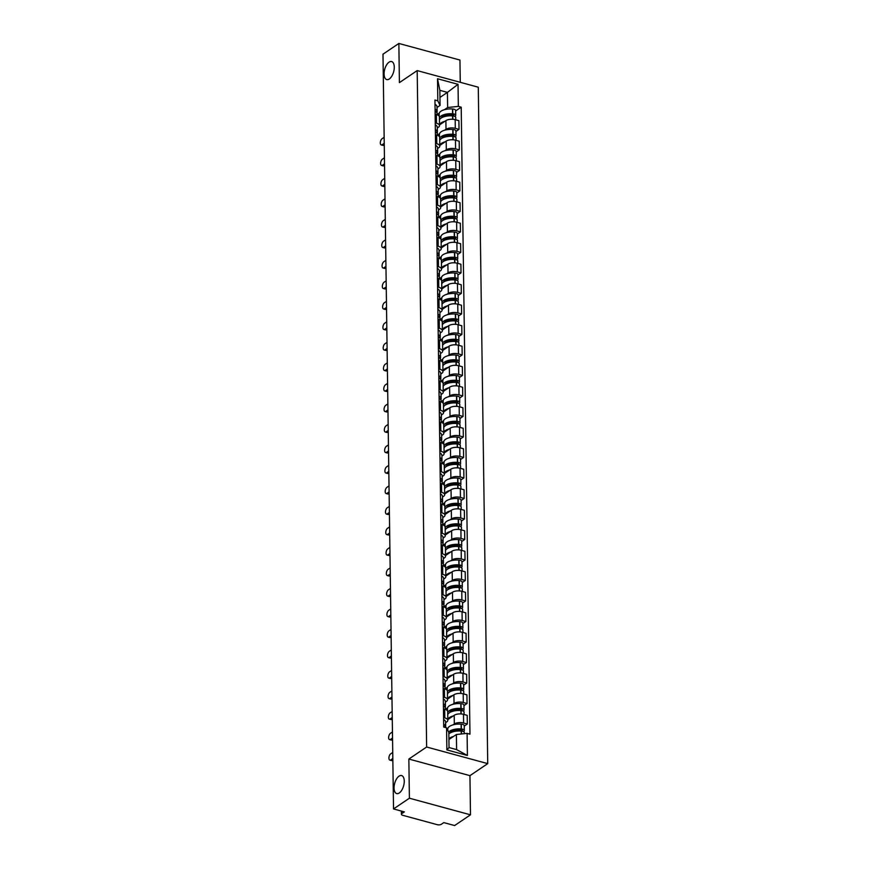 <?xml version="1.0" encoding="UTF-8"?>
<svg xmlns="http://www.w3.org/2000/svg" width="869" height="869" viewBox="0 0 869 869"><rect width="100%" height="100%" fill="white"/><g stroke="black" fill="none" stroke-linecap="round" stroke-linejoin="round"><path stroke-width="1.3" d="M389.29 78.981A9.342 4.638 105.2 0 1 386.727 79.579A9.342 4.638 105.2 0 1 384.217 71.725A9.342 4.638 105.2 0 1 389.062 62.155A9.342 4.638 105.2 0 1 391.626 61.558A9.342 4.638 105.2 0 1 394.135 69.411A9.342 4.638 105.2 0 1 389.29 78.981M399.262 792.984A9.342 4.638 105.2 0 1 396.698 793.593A9.342 4.638 105.2 0 1 394.189 785.728A9.342 4.638 105.2 0 1 399.023 776.169A9.342 4.638 105.2 0 1 401.597 775.561A9.342 4.638 105.2 0 1 404.107 783.425A9.342 4.638 105.2 0 1 399.262 792.984M460.255 82.305L459.951 60.059L398.86 43.45L382.99 54.182L393.527 808.941L409.397 798.209L470.487 814.818L469.944 775.648L487.726 763.623L478.276 87.204L417.185 70.595L426.636 747.014L408.854 759.039L409.397 798.209M470.487 814.818L454.617 825.55L443.809 822.606L441.333 824.279A2.922 1.271 179.2 0 1 437.292 824.692L402.716 815.296A2.922 1.271 179.2 0 1 401.391 814.253L401.348 811.07M398.86 43.45L399.403 82.62L417.185 70.595M401.836 811.201L401.869 813.558L404.346 811.885L393.527 808.941M401.869 813.558A2.922 1.271 179.2 0 0 401.391 814.253M452.945 724.887L454.313 723.964A6.713 2.911 -0.8 0 1 463.601 723.008L467.326 724.018L467.207 715.339L463.481 714.329A6.713 2.911 179.2 0 0 454.194 715.285L447.817 719.597M447.079 728.852L447.893 728.309M447.828 720.282L447.709 711.602A6.713 2.911 179.2 0 0 444.667 709.213L444.787 717.892A6.713 2.911 -0.8 0 1 447.828 720.282A6.713 2.911 -0.8 0 1 446.742 721.9L445.634 722.639M444.787 717.892L443.57 717.555M464.242 726.104L467.326 724.018M444.667 709.213L443.44 708.887M452.662 704.379L454.031 703.456A6.713 2.911 -0.8 0 1 463.318 702.5L467.044 703.51L466.925 694.842L463.199 693.82A6.713 2.911 179.2 0 0 453.911 694.776L447.535 699.089M445.449 709.256L447.6 707.8M443.277 697.057L444.504 697.383A6.713 2.911 -0.8 0 1 447.546 699.773A6.713 2.911 -0.8 0 1 446.449 701.392L445.352 702.141M463.959 705.595L467.044 703.51M447.546 699.773L447.426 691.094A6.713 2.911 179.2 0 0 444.374 688.715L443.157 688.378M452.369 683.87L453.737 682.947A6.713 2.911 -0.8 0 1 463.025 681.991L466.751 683.012L466.631 674.333L462.905 673.323A6.713 2.911 179.2 0 0 453.618 674.268L447.253 678.58M445.167 688.748L447.318 687.292M442.994 676.549L444.211 676.875A6.713 2.911 -0.8 0 1 447.253 679.265A6.713 2.911 -0.8 0 1 446.166 680.894L445.069 681.633M463.677 685.098L466.751 683.012M447.253 679.265L447.133 670.596A6.713 2.911 179.2 0 0 444.092 668.207L442.875 667.87M452.086 663.373L453.455 662.439A6.713 2.911 -0.8 0 1 462.742 661.494L466.468 662.504L466.349 653.825L462.623 652.815A6.713 2.911 179.2 0 0 453.336 653.77L446.959 658.072M444.874 668.239L447.035 666.784M442.701 656.041L443.929 656.377A6.713 2.911 -0.8 0 1 446.97 658.756A6.713 2.911 -0.8 0 1 445.884 660.386L444.776 661.124M463.383 664.589L466.468 662.504M446.97 658.756L446.851 650.088A6.713 2.911 179.2 0 0 443.809 647.698L442.582 647.372M451.804 642.864L453.173 641.941A6.713 2.911 -0.8 0 1 462.46 640.985L466.186 641.995L466.066 633.327L462.341 632.306A6.713 2.911 179.2 0 0 453.053 633.262L446.677 637.574M444.591 647.742L446.742 646.286M442.419 635.532L443.646 635.869A6.713 2.911 -0.8 0 1 446.688 638.259A6.713 2.911 -0.8 0 1 445.591 639.877L444.493 640.627M463.101 644.081L466.186 641.995M446.688 638.259L446.568 629.58A6.713 2.911 179.2 0 0 443.516 627.19L442.299 626.864M451.511 622.356L452.879 621.433A6.713 2.911 -0.8 0 1 462.167 620.477L465.893 621.487L465.773 612.819L462.047 611.809A6.713 2.911 179.2 0 0 452.76 612.754L446.384 617.066M444.309 627.233L446.46 625.778M442.136 615.035L443.353 615.361A6.713 2.911 -0.8 0 1 446.394 617.75A6.713 2.911 -0.8 0 1 445.308 619.369L444.211 620.118M462.819 623.573L465.893 621.487M446.394 617.75L446.275 609.071A6.713 2.911 179.2 0 0 443.233 606.692L442.017 606.356M451.228 601.848L452.597 600.924A6.713 2.911 -0.8 0 1 461.884 599.968L465.61 600.99L465.491 592.31L461.765 591.3A6.713 2.911 179.2 0 0 452.477 592.256L446.101 596.558M444.016 606.725L446.177 605.269M441.843 594.526L443.071 594.863A6.713 2.911 -0.8 0 1 446.112 597.242A6.713 2.911 -0.8 0 1 445.026 598.871L443.918 599.61M462.525 603.075L465.61 600.99M446.112 597.242L445.993 588.574A6.713 2.911 179.2 0 0 442.951 586.184L441.724 585.847M450.946 581.35L452.314 580.416A6.713 2.911 -0.8 0 1 461.602 579.471L465.328 580.481L465.208 571.802L461.472 570.792A6.713 2.911 179.2 0 0 452.184 571.748L445.819 576.06M443.733 586.217L445.884 584.761M441.561 574.018L442.777 574.355A6.713 2.911 -0.8 0 1 445.83 576.744A6.713 2.911 -0.8 0 1 444.732 578.363L443.635 579.102M462.243 582.567L465.328 580.481M445.83 576.744L445.699 568.065A6.713 2.911 179.2 0 0 442.658 565.676L441.441 565.35M450.653 560.842L452.021 559.918A6.713 2.911 -0.8 0 1 461.309 558.963L465.034 559.973L464.915 551.304L461.189 550.283A6.713 2.911 179.2 0 0 451.902 551.239L445.525 555.552M443.451 565.719L445.601 564.263M441.278 553.51L442.495 553.846A6.713 2.911 -0.8 0 1 445.536 556.236A6.713 2.911 -0.8 0 1 444.45 557.855L443.353 558.604M461.96 562.058L465.034 559.973M445.536 556.236L445.417 547.557A6.713 2.911 179.2 0 0 442.375 545.167L441.159 544.841M450.37 540.333L451.739 539.41A6.713 2.911 -0.8 0 1 461.026 538.454L464.752 539.475L464.633 530.796L460.907 529.786A6.713 2.911 179.2 0 0 451.619 530.731L445.243 535.043M443.157 545.211L445.308 543.755M440.985 533.012L442.212 533.338A6.713 2.911 -0.8 0 1 445.254 535.728A6.713 2.911 -0.8 0 1 444.157 537.346L443.06 538.096M461.667 541.55L464.752 539.475M445.254 535.728L445.134 527.048A6.713 2.911 179.2 0 0 442.093 524.67L440.865 524.333M450.077 519.825L451.445 518.902A6.713 2.911 -0.8 0 1 460.744 517.957L464.47 518.967L464.339 510.288L460.613 509.277A6.713 2.911 179.2 0 0 451.326 510.233L444.961 514.535M442.875 524.702L445.026 523.247M440.702 512.504L441.919 512.84A6.713 2.911 -0.8 0 1 444.971 515.219A6.713 2.911 -0.8 0 1 443.874 516.849L442.777 517.587M461.385 521.052L464.47 518.967M444.971 515.219L444.841 506.551A6.713 2.911 179.2 0 0 441.8 504.161L440.583 503.824M449.794 499.327L451.163 498.393A6.713 2.911 -0.8 0 1 460.451 497.448L464.176 498.458L464.057 489.779L460.331 488.769A6.713 2.911 179.2 0 0 451.044 489.725L444.667 494.037M442.593 504.194L444.743 502.738M440.42 491.995L441.637 492.332A6.713 2.911 -0.8 0 1 444.678 494.722A6.713 2.911 -0.8 0 1 443.592 496.34L442.484 497.079M461.102 500.544L464.176 498.458M444.678 494.722L444.559 486.043A6.713 2.911 179.2 0 0 441.517 483.653L440.29 483.327M449.512 478.819L450.881 477.896A6.713 2.911 -0.8 0 1 460.168 476.94L463.894 477.95L463.774 469.282L460.049 468.261A6.713 2.911 179.2 0 0 450.761 469.217L444.385 473.529M442.299 483.696L444.45 482.241M440.127 471.498L441.354 471.824A6.713 2.911 -0.8 0 1 444.396 474.213A6.713 2.911 -0.8 0 1 443.299 475.832L442.202 476.581M460.809 480.036L463.894 477.95M444.396 474.213L444.276 465.534A6.713 2.911 179.2 0 0 441.235 463.144L440.007 462.819M449.219 458.311L450.587 457.387A6.713 2.911 -0.8 0 1 459.875 456.431L463.611 457.452L463.481 448.773L459.755 447.763A6.713 2.911 179.2 0 0 450.468 448.708L444.102 453.021M442.017 463.188L444.168 461.732M439.844 450.989L441.061 451.315A6.713 2.911 -0.8 0 1 444.102 453.705A6.713 2.911 -0.8 0 1 443.016 455.323L441.919 456.073M460.527 459.538L463.611 457.452M444.102 453.705L443.983 445.026A6.713 2.911 179.2 0 0 440.941 442.647L439.725 442.31M448.936 437.802L450.305 436.879A6.713 2.911 -0.8 0 1 459.592 435.934L463.318 436.944L463.199 428.265L459.473 427.255A6.713 2.911 179.2 0 0 450.185 428.211L443.809 432.512M441.734 442.679L443.885 441.224M439.562 430.481L440.779 430.818A6.713 2.911 -0.8 0 1 443.82 433.197A6.713 2.911 -0.8 0 1 442.734 434.826L441.626 435.565M460.233 439.03L463.318 436.944M443.82 433.197L443.701 424.528A6.713 2.911 179.2 0 0 440.659 422.138L439.432 421.802M448.654 417.305L450.023 416.381A6.713 2.911 -0.8 0 1 459.31 415.425L463.036 416.436L462.916 407.757L459.19 406.746A6.713 2.911 179.2 0 0 449.903 407.702L443.527 412.015M441.441 422.171L443.592 420.726M439.269 409.972L440.496 410.309A6.713 2.911 -0.8 0 1 443.538 412.699A6.713 2.911 -0.8 0 1 442.44 414.317L441.343 415.056M459.951 418.521L463.036 416.436M443.538 412.699L443.418 404.02A6.713 2.911 179.2 0 0 440.366 401.63L439.149 401.304M448.361 396.796L449.729 395.873A6.713 2.911 -0.8 0 1 459.017 394.917L462.742 395.927L462.623 387.259L458.897 386.238A6.713 2.911 179.2 0 0 449.61 387.194L443.244 391.506M441.159 401.674L443.309 400.218M438.986 389.475L440.203 389.801A6.713 2.911 -0.8 0 1 443.244 392.191A6.713 2.911 -0.8 0 1 442.158 393.809L441.061 394.559M459.668 398.013L462.742 395.927M443.244 392.191L443.125 383.511A6.713 2.911 179.2 0 0 440.083 381.133L438.867 380.796M448.078 376.288L449.447 375.365A6.713 2.911 -0.8 0 1 458.734 374.409L462.46 375.43L462.341 366.751L458.615 365.74A6.713 2.911 179.2 0 0 449.327 366.685L442.951 370.998M440.865 381.165L443.027 379.71M438.693 368.967L439.92 369.292A6.713 2.911 -0.8 0 1 442.962 371.682A6.713 2.911 -0.8 0 1 441.876 373.301L440.768 374.05M459.375 377.515L462.46 375.43M442.962 371.682L442.842 363.014A6.713 2.911 179.2 0 0 439.801 360.624L438.573 360.287M447.796 355.79L449.164 354.856A6.713 2.911 -0.8 0 1 458.452 353.911L462.178 354.921L462.058 346.242L458.332 345.232A6.713 2.911 179.2 0 0 449.034 346.188L442.669 350.489M440.583 360.657L442.734 359.201M438.411 348.458L439.638 348.795A6.713 2.911 -0.8 0 1 442.679 351.174A6.713 2.911 -0.8 0 1 441.582 352.803L440.485 353.542M459.093 357.007L462.178 354.921M442.679 351.174L442.56 342.505A6.713 2.911 179.2 0 0 439.508 340.116L438.291 339.79M447.502 335.282L448.871 334.359A6.713 2.911 -0.8 0 1 458.159 333.403L461.884 334.413L461.765 325.745L458.039 324.724A6.713 2.911 179.2 0 0 448.752 325.679L442.375 329.992M440.301 340.159L442.451 338.704M438.128 327.95L439.345 328.286A6.713 2.911 -0.8 0 1 442.386 330.676A6.713 2.911 -0.8 0 1 441.3 332.295L440.203 333.044M458.81 336.499L461.884 334.413M442.386 330.676L442.267 321.997A6.713 2.911 179.2 0 0 439.225 319.607L438.009 319.281M447.22 314.774L448.589 313.85A6.713 2.911 -0.8 0 1 457.876 312.894L461.602 313.905L461.482 305.236L457.757 304.226A6.713 2.911 179.2 0 0 448.469 305.171L442.093 309.483M440.007 319.651L442.158 318.195M437.835 307.452L439.062 307.778A6.713 2.911 -0.8 0 1 442.104 310.168A6.713 2.911 -0.8 0 1 441.017 311.786L439.91 312.536M458.517 315.99L461.602 313.905M442.104 310.168L441.984 301.489A6.713 2.911 179.2 0 0 438.943 299.11L437.715 298.773M446.938 294.265L448.306 293.342A6.713 2.911 -0.8 0 1 457.594 292.386L461.32 293.407L461.2 284.728L457.463 283.718A6.713 2.911 179.2 0 0 448.176 284.663L441.81 288.975M439.725 299.142L441.876 297.687M437.552 286.944L438.769 287.281A6.713 2.911 -0.8 0 1 441.821 289.659A6.713 2.911 -0.8 0 1 440.724 291.289L439.627 292.027M458.235 295.493L461.32 293.407M441.821 289.659L441.691 280.991A6.713 2.911 179.2 0 0 438.649 278.601L437.433 278.265M446.644 273.768L448.013 272.833A6.713 2.911 -0.8 0 1 457.3 271.888L461.026 272.899L460.907 264.219L457.181 263.209A6.713 2.911 179.2 0 0 447.893 264.165L441.517 268.467M439.442 278.634L441.593 277.178M437.27 266.435L438.487 266.772A6.713 2.911 -0.8 0 1 441.528 269.162A6.713 2.911 -0.8 0 1 440.442 270.78L439.345 271.519M457.952 274.984L461.026 272.899M441.528 269.162L441.409 260.483A6.713 2.911 179.2 0 0 438.367 258.093L437.14 257.767M446.362 253.259L447.731 252.336A6.713 2.911 -0.8 0 1 457.018 251.38L460.744 252.39L460.624 243.722L456.898 242.701A6.713 2.911 179.2 0 0 447.611 243.657L441.235 247.969M439.149 258.136L441.3 256.681M436.977 245.927L438.204 246.264A6.713 2.911 -0.8 0 1 441.246 248.653A6.713 2.911 -0.8 0 1 440.148 250.272L439.051 251.022M457.659 254.476L460.744 252.39M441.246 248.653L441.126 239.974A6.713 2.911 179.2 0 0 438.085 237.585L436.857 237.259M446.069 232.751L447.437 231.827A6.713 2.911 -0.8 0 1 456.736 230.872L460.461 231.893L460.331 223.214L456.605 222.203A6.713 2.911 179.2 0 0 447.318 223.148L440.952 227.461M438.867 237.628L441.017 236.172M436.694 225.429L437.911 225.755A6.713 2.911 -0.8 0 1 440.963 228.145A6.713 2.911 -0.8 0 1 439.866 229.764L438.769 230.513M457.376 233.967L460.461 231.893M440.963 228.145L440.833 219.466A6.713 2.911 179.2 0 0 437.791 217.087L436.575 216.75M445.786 212.242L447.155 211.319A6.713 2.911 -0.8 0 1 456.442 210.374L460.168 211.384L460.049 202.705L456.323 201.695A6.713 2.911 179.2 0 0 447.035 202.651L440.659 206.952M438.584 217.12L440.735 215.664M436.412 204.921L437.628 205.258A6.713 2.911 -0.8 0 1 440.67 207.637A6.713 2.911 -0.8 0 1 439.584 209.266L438.476 210.005M457.083 213.47L460.168 211.384M440.67 207.637L440.55 198.968A6.713 2.911 179.2 0 0 437.509 196.579L436.281 196.242M445.504 191.745L446.872 190.811A6.713 2.911 -0.8 0 1 456.16 189.866L459.886 190.876L459.766 182.197L456.04 181.186A6.713 2.911 179.2 0 0 446.753 182.142L440.377 186.455M438.291 196.611L440.442 195.156M436.119 184.413L437.346 184.749A6.713 2.911 -0.8 0 1 440.387 187.139A6.713 2.911 -0.8 0 1 439.29 188.758L438.193 189.496M456.801 192.961L459.886 190.876M440.387 187.139L440.268 178.46A6.713 2.911 179.2 0 0 437.226 176.07L435.999 175.744M445.21 171.236L446.579 170.313A6.713 2.911 -0.8 0 1 455.867 169.357L459.603 170.367L459.473 161.699L455.747 160.678A6.713 2.911 179.2 0 0 446.46 161.634L440.094 165.946M438.009 176.114L440.159 174.658M435.836 163.915L437.053 164.241A6.713 2.911 -0.8 0 1 440.094 166.631A6.713 2.911 -0.8 0 1 439.008 168.249L437.911 168.999M456.518 172.453L459.603 170.367M440.094 166.631L439.975 157.952A6.713 2.911 179.2 0 0 436.933 155.562L435.717 155.236M444.928 150.728L446.297 149.805A6.713 2.911 -0.8 0 1 455.584 148.849L459.31 149.87L459.19 141.191L455.465 140.181A6.713 2.911 179.2 0 0 446.177 141.126L439.801 145.438M437.715 155.605L439.877 154.15M435.543 143.407L436.77 143.733A6.713 2.911 -0.8 0 1 439.812 146.122A6.713 2.911 -0.8 0 1 438.726 147.741L437.618 148.49M456.225 151.945L459.31 149.87M439.812 146.122L439.692 137.443A6.713 2.911 179.2 0 0 436.651 135.064L435.423 134.728M444.646 130.22L446.014 129.296A6.713 2.911 -0.8 0 1 455.302 128.351L459.028 129.362L458.908 120.682L455.182 119.672A6.713 2.911 179.2 0 0 445.895 120.628L439.518 124.93M437.433 135.097L439.584 133.641M435.26 122.898L436.488 123.235A6.713 2.911 -0.8 0 1 439.529 125.614A6.713 2.911 -0.8 0 1 438.432 127.243L437.335 127.982M455.943 131.447L459.028 129.362M439.529 125.614L439.41 116.946A6.713 2.911 179.2 0 0 436.357 114.556L435.141 114.219M456.388 734.501L467.098 733.393L467.403 755.476L446.872 749.904L446.568 727.82L448.817 732.437L449.034 747.557L456.605 749.61L456.388 734.501L448.915 739.552M439.953 97.437L447.426 92.386L439.855 90.322L440.062 105.442L437.813 100.826L434.945 100.044L443.701 727.038L446.568 727.82M437.813 100.826L437.509 78.742L458.028 84.315L458.343 106.398L447.633 107.495L447.426 92.386L458.028 84.315M467.098 733.393L469.966 734.175L461.211 107.18L458.343 106.398M487.726 763.623L426.636 747.014M469.944 775.648L408.854 759.039M437.15 114.589L439.301 113.133M444.352 109.722L447.633 107.495M440.062 105.442L437.053 107.474M455.66 110.939L461.211 107.18M467.403 755.476L456.605 749.61M446.872 749.904L449.034 747.557M439.855 90.322L437.509 78.742M390.789 759.897L392.375 760.332A3.357 1.673 105.2 0 1 391.452 760.538L389.866 760.114A3.357 1.673 -74.8 0 0 390.789 759.897L392.821 758.518M392.745 752.478L390.702 753.847A3.357 1.673 -74.8 0 0 388.964 757.29A3.357 1.673 -74.8 0 0 389.866 760.114M443.69 726.299A11.091 4.812 -0.8 0 1 445.047 727.407M448.838 733.936A11.091 4.812 -0.8 0 1 461.189 731.046L461.396 731.068A3.682 1.597 -0.8 0 1 464.339 732.589L464.35 733.675M453.444 736.488A11.091 4.812 179.2 0 0 448.904 738.726M463.438 731.568L463.709 731.372A3.682 1.597 179.2 0 0 464.307 730.492A3.682 1.597 179.2 0 0 461.363 728.961L461.167 728.95A11.091 4.812 179.2 0 0 448.621 732.024M464.307 730.492L464.242 725.691A3.682 1.597 179.2 0 0 461.298 724.17L461.091 724.149A11.091 4.812 179.2 0 0 447.774 729.048L447.785 730.318M445.612 727.559A11.091 4.812 179.2 0 0 445.699 726.918L445.634 722.128A11.091 4.812 179.2 0 0 443.592 719.391M445.699 726.918A11.091 4.812 179.2 0 0 443.657 724.192M449.849 733.143A9.19 3.987 -0.8 0 1 460.776 729.754L460.983 729.775A1.792 0.771 -0.8 0 1 462.406 730.514A1.792 0.771 -0.8 0 1 462.123 730.948L461.863 731.122M456.573 729.862L454.118 731.513M390.507 739.389L392.093 739.823A3.357 1.673 105.2 0 1 391.169 740.04L389.584 739.606A3.357 1.673 -74.8 0 0 390.507 739.389L392.538 738.009M392.451 731.97L390.42 733.349A3.357 1.673 -74.8 0 0 388.682 736.782A3.357 1.673 -74.8 0 0 389.584 739.606M443.396 705.791A11.091 4.812 -0.8 0 1 445.439 708.517L445.449 709.473M447.752 714.568A11.091 4.812 -0.8 0 1 460.907 710.549L461.113 710.56A3.682 1.597 -0.8 0 1 464.046 712.08L464.089 714.492M453.151 715.991A11.091 4.812 179.2 0 0 447.817 719.358M463.144 711.059L463.427 710.875A3.682 1.597 179.2 0 0 464.024 709.984A3.682 1.597 179.2 0 0 461.081 708.463L460.874 708.441A11.091 4.812 179.2 0 0 447.72 712.461M464.024 709.984L463.959 705.183A3.682 1.597 179.2 0 0 461.015 703.662L460.809 703.64A11.091 4.812 179.2 0 0 447.481 708.539L447.513 710.929M445.156 707.475A11.091 4.812 179.2 0 0 445.417 706.421L445.341 701.62A11.091 4.812 179.2 0 0 443.309 698.893M445.417 706.421A11.091 4.812 179.2 0 0 443.375 703.684M447.502 709.615L446.742 710.125M449.566 712.634A9.19 3.987 -0.8 0 1 460.494 709.256L460.7 709.267A1.792 0.771 -0.8 0 1 462.123 710.006A1.792 0.771 -0.8 0 1 461.83 710.44L461.58 710.614M456.279 709.354L453.835 711.005M390.214 718.88L391.81 719.315A3.357 1.673 105.2 0 1 390.887 719.532L389.301 719.097A3.357 1.673 -74.8 0 0 390.214 718.88L392.256 717.512M392.169 711.461L390.138 712.841A3.357 1.673 -74.8 0 0 388.389 716.273A3.357 1.673 -74.8 0 0 389.301 719.097M443.114 685.283A11.091 4.812 -0.8 0 1 445.156 688.009L445.167 688.965M447.459 694.059A11.091 4.812 -0.8 0 1 460.624 690.04L460.82 690.051A3.682 1.597 -0.8 0 1 463.764 691.583L463.796 693.994M452.868 695.482A11.091 4.812 179.2 0 0 447.535 698.861M462.862 690.551L463.134 690.366A3.682 1.597 179.2 0 0 463.731 689.475A3.682 1.597 179.2 0 0 460.798 687.955L460.592 687.933A11.091 4.812 179.2 0 0 447.437 691.952M463.731 689.475L463.666 684.674A3.682 1.597 179.2 0 0 460.733 683.153L460.527 683.143A11.091 4.812 179.2 0 0 447.198 688.031L447.231 690.42M444.874 686.966A11.091 4.812 179.2 0 0 445.124 685.913L445.058 681.111A11.091 4.812 179.2 0 0 443.016 678.385M445.124 685.913A11.091 4.812 179.2 0 0 443.081 683.186M447.209 689.106L446.46 689.617M449.284 692.137A9.19 3.987 -0.8 0 1 460.212 688.748L460.407 688.759A1.792 0.771 -0.8 0 1 461.841 689.497A1.792 0.771 -0.8 0 1 461.548 689.932L461.287 690.105M455.997 688.845L453.542 690.507M389.931 698.383L391.517 698.806A3.357 1.673 105.2 0 1 390.594 699.024L389.008 698.589A3.357 1.673 -74.8 0 0 389.931 698.383L391.962 697.003M391.886 690.953L389.844 692.332A3.357 1.673 -74.8 0 0 388.106 695.776A3.357 1.673 -74.8 0 0 389.008 698.589M442.832 664.774A11.091 4.812 -0.8 0 1 444.874 667.511L444.885 668.457M447.177 673.551A11.091 4.812 -0.8 0 1 460.331 669.532L460.537 669.554A3.682 1.597 -0.8 0 1 463.481 671.074L463.514 673.486M452.575 674.974A11.091 4.812 179.2 0 0 447.242 678.352M462.58 670.042L462.851 669.858A3.682 1.597 179.2 0 0 463.449 668.967A3.682 1.597 179.2 0 0 460.505 667.446L460.298 667.435A11.091 4.812 179.2 0 0 447.144 671.455M463.449 668.967L463.383 664.177A3.682 1.597 179.2 0 0 460.44 662.645L460.233 662.634A11.091 4.812 179.2 0 0 446.905 667.522L446.948 669.923M444.591 666.458A11.091 4.812 179.2 0 0 444.841 665.404L444.776 660.603A11.091 4.812 179.2 0 0 442.734 657.876M444.841 665.404A11.091 4.812 179.2 0 0 442.799 662.678M446.927 668.609L446.166 669.119M448.991 671.628A9.19 3.987 -0.8 0 1 459.918 668.239L460.125 668.261A1.792 0.771 -0.8 0 1 461.548 669A1.792 0.771 -0.8 0 1 461.265 669.434L461.004 669.597M455.704 668.337L453.26 669.999M389.649 677.874L391.235 678.309A3.357 1.673 105.2 0 1 390.311 678.526L388.725 678.092A3.357 1.673 -74.8 0 0 389.649 677.874L391.68 676.495M391.593 670.455L389.562 671.824A3.357 1.673 -74.8 0 0 387.824 675.267A3.357 1.673 -74.8 0 0 388.725 678.092M442.538 644.277A11.091 4.812 -0.8 0 1 444.58 647.003L444.591 647.948M446.894 653.053A11.091 4.812 -0.8 0 1 460.049 649.034L460.255 649.045A3.682 1.597 -0.8 0 1 463.188 650.566L463.22 652.977M452.293 654.466A11.091 4.812 179.2 0 0 446.959 657.844M462.286 649.545L462.569 649.36A3.682 1.597 179.2 0 0 463.166 648.47A3.682 1.597 179.2 0 0 460.222 646.938L460.016 646.927A11.091 4.812 179.2 0 0 446.862 650.946M463.166 648.47L463.09 643.668A3.682 1.597 179.2 0 0 460.157 642.148L459.951 642.126A11.091 4.812 179.2 0 0 446.623 647.025L446.655 649.415M444.298 645.949A11.091 4.812 179.2 0 0 444.548 644.896L444.483 640.105A11.091 4.812 179.2 0 0 442.44 637.368M444.548 644.896A11.091 4.812 179.2 0 0 442.517 642.169M446.633 648.1L445.884 648.611M448.708 651.12A9.19 3.987 -0.8 0 1 459.636 647.742L459.842 647.753A1.792 0.771 -0.8 0 1 461.265 648.491A1.792 0.771 -0.8 0 1 460.972 648.926L460.722 649.1M455.421 647.839L452.977 649.491M389.355 657.366L390.952 657.8A3.357 1.673 105.2 0 1 390.029 658.018L388.432 657.583A3.357 1.673 -74.8 0 0 389.355 657.366L391.398 655.997M391.311 649.947L389.279 651.326A3.357 1.673 -74.8 0 0 387.531 654.759A3.357 1.673 -74.8 0 0 388.432 657.583M442.256 623.768A11.091 4.812 -0.8 0 1 444.298 626.495L444.309 627.451M446.601 632.545A11.091 4.812 -0.8 0 1 459.755 628.526L459.962 628.537A3.682 1.597 -0.8 0 1 462.905 630.058L462.938 632.469M452.01 633.968A11.091 4.812 179.2 0 0 446.677 637.335M462.004 629.037L462.275 628.852A3.682 1.597 179.2 0 0 462.873 627.961A3.682 1.597 179.2 0 0 459.94 626.44L459.734 626.419A11.091 4.812 179.2 0 0 446.579 630.438M462.873 627.961L462.808 623.16A3.682 1.597 179.2 0 0 459.864 621.639L459.668 621.628A11.091 4.812 179.2 0 0 446.34 626.516L446.373 628.906M444.016 625.452A11.091 4.812 179.2 0 0 444.265 624.398L444.2 619.597A11.091 4.812 179.2 0 0 442.158 616.871M444.265 624.398A11.091 4.812 179.2 0 0 442.223 621.661M446.351 627.592L445.601 628.102M448.426 630.612A9.19 3.987 -0.8 0 1 459.343 627.233L459.549 627.244A1.792 0.771 -0.8 0 1 460.983 627.983A1.792 0.771 -0.8 0 1 460.689 628.417L460.429 628.591M455.139 627.331L452.684 628.982M389.073 636.858L390.659 637.292A3.357 1.673 105.2 0 1 389.736 637.509L388.15 637.075A3.357 1.673 -74.8 0 0 389.073 636.858L391.104 635.489M391.028 629.438L388.986 630.818A3.357 1.673 -74.8 0 0 387.248 634.251A3.357 1.673 -74.8 0 0 388.15 637.075M441.973 603.26A11.091 4.812 -0.8 0 1 444.005 605.986L444.026 606.942M446.318 612.037A11.091 4.812 -0.8 0 1 459.473 608.018L459.679 608.039A3.682 1.597 -0.8 0 1 462.623 609.56L462.656 611.972M451.717 613.46A11.091 4.812 179.2 0 0 446.384 616.838M461.721 608.528L461.993 608.343A3.682 1.597 179.2 0 0 462.59 607.453A3.682 1.597 179.2 0 0 459.647 605.932L459.44 605.91A11.091 4.812 179.2 0 0 446.286 609.929M462.59 607.453L462.525 602.651A3.682 1.597 179.2 0 0 459.582 601.131L459.375 601.12A11.091 4.812 179.2 0 0 446.047 606.008L446.079 608.398M443.722 604.943A11.091 4.812 179.2 0 0 443.983 603.89L443.918 599.089A11.091 4.812 179.2 0 0 441.876 596.362M443.983 603.89A11.091 4.812 179.2 0 0 441.941 601.163M446.069 607.083L445.308 607.594M448.132 610.114A9.19 3.987 -0.8 0 1 459.06 606.725L459.267 606.747A1.792 0.771 -0.8 0 1 460.689 607.485A1.792 0.771 -0.8 0 1 460.407 607.909L460.146 608.083M454.845 606.823L452.401 608.485M388.791 616.36L390.377 616.794A3.357 1.673 105.2 0 1 389.453 617.001L387.867 616.577A3.357 1.673 -74.8 0 0 388.791 616.36L390.822 614.98M390.735 608.93L388.704 610.31A3.357 1.673 -74.8 0 0 386.966 613.753A3.357 1.673 -74.8 0 0 387.867 616.577M441.68 582.751A11.091 4.812 -0.8 0 1 443.722 585.489L443.733 586.434M446.036 591.528A11.091 4.812 -0.8 0 1 459.19 587.509L459.397 587.531A3.682 1.597 -0.8 0 1 462.33 589.052L462.362 591.463M451.435 592.951A11.091 4.812 179.2 0 0 446.101 596.33M461.428 588.02L461.7 587.835A3.682 1.597 179.2 0 0 462.308 586.944A3.682 1.597 179.2 0 0 459.364 585.424L459.158 585.413A11.091 4.812 179.2 0 0 446.003 589.432M462.308 586.944L462.232 582.154A3.682 1.597 179.2 0 0 459.299 580.633L459.093 580.611A11.091 4.812 179.2 0 0 445.764 585.5L445.797 587.9M443.44 584.435A11.091 4.812 179.2 0 0 443.69 583.381L443.624 578.58A11.091 4.812 179.2 0 0 441.582 575.854M443.69 583.381A11.091 4.812 179.2 0 0 441.658 580.655M445.775 586.586L445.026 587.096M447.85 589.606A9.19 3.987 -0.8 0 1 458.778 586.217L458.984 586.238A1.792 0.771 -0.8 0 1 460.407 586.977A1.792 0.771 -0.8 0 1 460.114 587.411L459.864 587.574M454.563 586.314L452.119 587.976M388.497 595.852L390.094 596.286A3.357 1.673 105.2 0 1 389.171 596.503L387.574 596.069A3.357 1.673 -74.8 0 0 388.497 595.852L390.539 594.472M390.453 588.432L388.421 589.801A3.357 1.673 -74.8 0 0 386.672 593.245A3.357 1.673 -74.8 0 0 387.574 596.069M441.398 562.254A11.091 4.812 -0.8 0 1 443.44 564.98L443.451 565.925M445.743 571.031A11.091 4.812 -0.8 0 1 458.897 567.012L459.104 567.022A3.682 1.597 -0.8 0 1 462.047 568.543L462.08 570.955M451.152 572.454A11.091 4.812 179.2 0 0 445.808 575.821M461.146 567.522L461.417 567.338A3.682 1.597 179.2 0 0 462.015 566.447A3.682 1.597 179.2 0 0 459.082 564.915L458.875 564.904A11.091 4.812 179.2 0 0 445.721 568.923M462.015 566.447L461.95 561.646A3.682 1.597 179.2 0 0 459.006 560.125L458.799 560.103A11.091 4.812 179.2 0 0 445.482 565.002L445.515 567.392M443.157 563.938A11.091 4.812 179.2 0 0 443.407 562.873L443.342 558.083A11.091 4.812 179.2 0 0 441.3 555.345M443.407 562.873A11.091 4.812 179.2 0 0 441.365 560.147M445.493 566.077L444.743 566.588M447.568 569.097A9.19 3.987 -0.8 0 1 458.484 565.719L458.691 565.73A1.792 0.771 -0.8 0 1 460.125 566.469A1.792 0.771 -0.8 0 1 459.831 566.903L459.571 567.077M454.281 565.817L451.826 567.468M388.215 575.343L389.801 575.778A3.357 1.673 105.2 0 1 388.877 575.995L387.292 575.56A3.357 1.673 -74.8 0 0 388.215 575.343L390.246 573.974M390.159 567.924L388.128 569.304A3.357 1.673 -74.8 0 0 386.39 572.736A3.357 1.673 -74.8 0 0 387.292 575.56M441.115 541.745A11.091 4.812 -0.8 0 1 443.147 544.472L443.168 545.428M445.46 550.522A11.091 4.812 -0.8 0 1 458.615 546.503L458.821 546.514A3.682 1.597 -0.8 0 1 461.765 548.046L461.797 550.446M450.859 551.945A11.091 4.812 179.2 0 0 445.525 555.324M460.863 547.014L461.135 546.829A3.682 1.597 179.2 0 0 461.732 545.938A3.682 1.597 179.2 0 0 458.789 544.418L458.582 544.396A11.091 4.812 179.2 0 0 445.428 548.415M461.732 545.938L461.667 541.137A3.682 1.597 179.2 0 0 458.723 539.616L458.517 539.606A11.091 4.812 179.2 0 0 445.189 544.494L445.221 546.883M442.864 543.429A11.091 4.812 179.2 0 0 443.125 542.375L443.06 537.574A11.091 4.812 179.2 0 0 441.017 534.848M443.125 542.375A11.091 4.812 179.2 0 0 441.083 539.638M445.21 545.569L444.45 546.08M447.274 548.589A9.19 3.987 -0.8 0 1 458.202 545.211L458.408 545.221A1.792 0.771 -0.8 0 1 459.831 545.96A1.792 0.771 -0.8 0 1 459.549 546.395L459.288 546.568M453.987 545.308L451.543 546.959M387.932 554.846L389.518 555.269A3.357 1.673 105.2 0 1 388.595 555.487L387.009 555.052A3.357 1.673 -74.8 0 0 387.932 554.846L389.964 553.466M389.877 547.416L387.846 548.795A3.357 1.673 -74.8 0 0 386.108 552.228A3.357 1.673 -74.8 0 0 387.009 555.052M440.822 521.237A11.091 4.812 -0.8 0 1 442.864 523.974L442.875 524.919M445.178 530.014A11.091 4.812 -0.8 0 1 458.332 525.995L458.539 526.017A3.682 1.597 -0.8 0 1 461.472 527.537L461.504 529.949M450.577 531.437A11.091 4.812 179.2 0 0 445.243 534.815M460.57 526.505L460.842 526.321A3.682 1.597 179.2 0 0 461.439 525.43A3.682 1.597 179.2 0 0 458.506 523.909L458.3 523.898A11.091 4.812 179.2 0 0 445.145 527.918M461.439 525.43L461.374 520.64A3.682 1.597 179.2 0 0 458.441 519.108L458.235 519.097A11.091 4.812 179.2 0 0 444.906 523.985L444.939 526.375M442.582 522.921A11.091 4.812 179.2 0 0 442.832 521.867L442.766 517.066A11.091 4.812 179.2 0 0 440.724 514.339M442.832 521.867A11.091 4.812 179.2 0 0 440.789 519.141M444.917 525.072L444.168 525.571M446.992 528.091A9.19 3.987 -0.8 0 1 457.92 524.702L458.126 524.724A1.792 0.771 -0.8 0 1 459.549 525.463A1.792 0.771 -0.8 0 1 459.256 525.886L459.006 526.06M453.705 524.8L451.25 526.462M387.639 534.337L389.225 534.772A3.357 1.673 105.2 0 1 388.302 534.978L386.716 534.554A3.357 1.673 -74.8 0 0 387.639 534.337L389.681 532.958M389.594 526.918L387.552 528.287A3.357 1.673 -74.8 0 0 385.814 531.73A3.357 1.673 -74.8 0 0 386.716 534.554M440.54 500.74A11.091 4.812 -0.8 0 1 442.582 503.466L442.593 504.411M444.885 509.506A11.091 4.812 -0.8 0 1 458.039 505.486L458.245 505.508A3.682 1.597 -0.8 0 1 461.189 507.029L461.222 509.44M450.294 510.929A11.091 4.812 179.2 0 0 444.95 514.307M460.288 505.997L460.559 505.812A3.682 1.597 179.2 0 0 461.157 504.922A3.682 1.597 179.2 0 0 458.213 503.401L458.017 503.39A11.091 4.812 179.2 0 0 444.863 507.409M461.157 504.922L461.091 500.131A3.682 1.597 179.2 0 0 458.148 498.61L457.941 498.589A11.091 4.812 179.2 0 0 444.624 503.488L444.656 505.877M442.299 502.412A11.091 4.812 179.2 0 0 442.549 501.359L442.484 496.557A11.091 4.812 179.2 0 0 440.442 493.831M442.549 501.359A11.091 4.812 179.2 0 0 440.507 498.632M444.635 504.563L443.885 505.074M446.709 507.583A9.19 3.987 -0.8 0 1 457.626 504.194L457.833 504.216A1.792 0.771 -0.8 0 1 459.267 504.954A1.792 0.771 -0.8 0 1 458.973 505.389L458.713 505.562M453.422 504.302L450.968 505.954M387.357 513.829L388.943 514.263A3.357 1.673 105.2 0 1 388.019 514.481L386.433 514.046A3.357 1.673 -74.8 0 0 387.357 513.829L389.388 512.449M389.301 506.41L387.27 507.778A3.357 1.673 -74.8 0 0 385.532 511.222A3.357 1.673 -74.8 0 0 386.433 514.046M440.246 480.231A11.091 4.812 -0.8 0 1 442.288 482.958L442.31 483.903M444.602 489.008A11.091 4.812 -0.8 0 1 457.757 484.989L457.963 485A3.682 1.597 -0.8 0 1 460.896 486.521L460.939 488.932M450.001 490.431A11.091 4.812 179.2 0 0 444.667 493.798M459.994 485.499L460.277 485.315A3.682 1.597 179.2 0 0 460.874 484.424A3.682 1.597 179.2 0 0 457.93 482.903L457.724 482.882A11.091 4.812 179.2 0 0 444.57 486.901M460.874 484.424L460.809 479.623A3.682 1.597 179.2 0 0 457.865 478.102L457.659 478.08A11.091 4.812 179.2 0 0 444.331 482.979L444.363 485.369M442.006 481.915A11.091 4.812 179.2 0 0 442.267 480.85L442.191 476.06A11.091 4.812 179.2 0 0 440.159 473.323M442.267 480.85A11.091 4.812 179.2 0 0 440.225 478.124M444.352 484.055L443.592 484.565M446.416 487.074A9.19 3.987 -0.8 0 1 457.344 483.696L457.55 483.707A1.792 0.771 -0.8 0 1 458.973 484.446A1.792 0.771 -0.8 0 1 458.68 484.88L458.43 485.054M453.129 483.794L450.685 485.445M387.063 493.32L388.66 493.755A3.357 1.673 105.2 0 1 387.737 493.972L386.151 493.538A3.357 1.673 -74.8 0 0 387.063 493.32L389.106 491.952M389.019 485.901L386.987 487.281A3.357 1.673 -74.8 0 0 385.249 490.713A3.357 1.673 -74.8 0 0 386.151 493.538M439.964 459.723A11.091 4.812 -0.8 0 1 442.006 462.449L442.017 463.405M444.32 468.5A11.091 4.812 -0.8 0 1 457.474 464.481L457.67 464.491A3.682 1.597 -0.8 0 1 460.613 466.023L460.646 468.434M449.718 469.923A11.091 4.812 179.2 0 0 444.385 473.301M459.712 464.991L459.983 464.806A3.682 1.597 179.2 0 0 460.581 463.916A3.682 1.597 179.2 0 0 457.648 462.395L457.442 462.373A11.091 4.812 179.2 0 0 444.287 466.392M460.581 463.916L460.516 459.114A3.682 1.597 179.2 0 0 457.583 457.594L457.376 457.583A11.091 4.812 179.2 0 0 444.048 462.471L444.081 464.861M441.724 461.406A11.091 4.812 179.2 0 0 441.973 460.353L441.908 455.552A11.091 4.812 179.2 0 0 439.866 452.825M441.973 460.353A11.091 4.812 179.2 0 0 439.931 457.615M444.059 463.546L443.309 464.057M446.134 466.566A9.19 3.987 -0.8 0 1 457.061 463.188L457.257 463.199A1.792 0.771 -0.8 0 1 458.691 463.937A1.792 0.771 -0.8 0 1 458.397 464.372L458.148 464.546M452.847 463.286L450.392 464.948M386.781 472.823L388.367 473.247A3.357 1.673 105.2 0 1 387.444 473.464L385.858 473.029A3.357 1.673 -74.8 0 0 386.781 472.823L388.812 471.443M388.736 465.393L386.694 466.772A3.357 1.673 -74.8 0 0 384.956 470.216A3.357 1.673 -74.8 0 0 385.858 473.029M439.681 439.214A11.091 4.812 -0.8 0 1 441.724 441.952L441.734 442.897M444.026 447.991A11.091 4.812 -0.8 0 1 457.181 443.972L457.387 443.994A3.682 1.597 -0.8 0 1 460.331 445.515L460.364 447.926M449.425 449.414A11.091 4.812 179.2 0 0 444.092 452.792M459.429 444.483L459.701 444.298A3.682 1.597 179.2 0 0 460.298 443.407A3.682 1.597 179.2 0 0 457.355 441.887L457.148 441.876A11.091 4.812 179.2 0 0 443.994 445.895M460.298 443.407L460.233 438.617A3.682 1.597 179.2 0 0 457.29 437.085L457.083 437.074A11.091 4.812 179.2 0 0 443.766 441.963L443.798 444.352M441.441 440.898A11.091 4.812 179.2 0 0 441.691 439.844L441.626 435.043A11.091 4.812 179.2 0 0 439.584 432.317M441.691 439.844A11.091 4.812 179.2 0 0 439.649 437.118M443.777 443.049L443.016 443.559M445.84 446.069A9.19 3.987 -0.8 0 1 456.768 442.679L456.975 442.701A1.792 0.771 -0.8 0 1 458.397 443.44A1.792 0.771 -0.8 0 1 458.115 443.863L457.854 444.037M452.553 442.777L450.109 444.439M386.499 452.314L388.085 452.749A3.357 1.673 105.2 0 1 387.161 452.955L385.575 452.532A3.357 1.673 -74.8 0 0 386.499 452.314L388.53 450.935M388.443 444.895L386.412 446.264A3.357 1.673 -74.8 0 0 384.674 449.707A3.357 1.673 -74.8 0 0 385.575 452.532M439.388 418.717A11.091 4.812 -0.8 0 1 441.43 421.443L441.441 422.388M443.744 427.483A11.091 4.812 -0.8 0 1 456.898 423.464L457.105 423.485A3.682 1.597 -0.8 0 1 460.038 425.006L460.07 427.418M449.143 428.906A11.091 4.812 179.2 0 0 443.809 432.284M459.136 423.974L459.419 423.79A3.682 1.597 179.2 0 0 460.016 422.91A3.682 1.597 179.2 0 0 457.072 421.378L456.866 421.367A11.091 4.812 179.2 0 0 443.711 425.386M460.016 422.91L459.951 418.108A3.682 1.597 179.2 0 0 457.007 416.588L456.801 416.566A11.091 4.812 179.2 0 0 443.472 421.465L443.505 423.855M441.148 420.39A11.091 4.812 179.2 0 0 441.409 419.336L441.333 414.546A11.091 4.812 179.2 0 0 439.29 411.808M441.409 419.336A11.091 4.812 179.2 0 0 439.366 416.609M443.494 422.54L442.734 423.051M445.558 425.56A9.19 3.987 -0.8 0 1 456.486 422.171L456.692 422.193A1.792 0.771 -0.8 0 1 458.115 422.931A1.792 0.771 -0.8 0 1 457.822 423.366L457.572 423.54M452.271 422.28L449.827 423.931M386.205 431.806L387.802 432.241A3.357 1.673 105.2 0 1 386.879 432.458L385.282 432.023A3.357 1.673 -74.8 0 0 386.205 431.806L388.247 430.427M388.161 424.387L386.129 425.767A3.357 1.673 -74.8 0 0 384.38 429.199A3.357 1.673 -74.8 0 0 385.282 432.023M439.106 398.208A11.091 4.812 -0.8 0 1 441.148 400.935L441.159 401.891M443.451 406.985A11.091 4.812 -0.8 0 1 456.605 402.966L456.812 402.977A3.682 1.597 -0.8 0 1 459.755 404.498L459.788 406.909M448.86 408.408A11.091 4.812 179.2 0 0 443.527 411.776M458.854 403.477L459.125 403.292A3.682 1.597 179.2 0 0 459.723 402.401A3.682 1.597 179.2 0 0 456.79 400.881L456.583 400.859A11.091 4.812 179.2 0 0 443.429 404.878M459.723 402.401L459.658 397.6A3.682 1.597 179.2 0 0 456.725 396.079L456.518 396.058A11.091 4.812 179.2 0 0 443.19 400.957L443.223 403.346M440.865 399.892A11.091 4.812 179.2 0 0 441.115 398.838L441.05 394.037A11.091 4.812 179.2 0 0 439.008 391.311M441.115 398.838A11.091 4.812 179.2 0 0 439.073 396.101M443.201 402.032L442.451 402.543M445.276 405.052A9.19 3.987 -0.8 0 1 456.203 401.674L456.399 401.684A1.792 0.771 -0.8 0 1 457.833 402.423A1.792 0.771 -0.8 0 1 457.539 402.858L457.279 403.031M451.989 401.771L449.534 403.422M385.923 411.298L387.509 411.732A3.357 1.673 105.2 0 1 386.586 411.949L385 411.515A3.357 1.673 -74.8 0 0 385.923 411.298L387.954 409.929M387.878 403.879L385.836 405.258A3.357 1.673 -74.8 0 0 384.098 408.691A3.357 1.673 -74.8 0 0 385 411.515M438.823 377.7A11.091 4.812 -0.8 0 1 440.865 380.426L440.876 381.382M443.168 386.477A11.091 4.812 -0.8 0 1 456.323 382.458L456.529 382.469A3.682 1.597 -0.8 0 1 459.473 384L459.505 386.412M448.567 387.9A11.091 4.812 179.2 0 0 443.233 391.278M458.571 382.968L458.843 382.784A3.682 1.597 179.2 0 0 459.44 381.893A3.682 1.597 179.2 0 0 456.497 380.372L456.29 380.35A11.091 4.812 179.2 0 0 443.136 384.37M459.44 381.893L459.375 377.092A3.682 1.597 179.2 0 0 456.431 375.571L456.225 375.56A11.091 4.812 179.2 0 0 442.897 380.448L442.94 382.838M440.572 379.384A11.091 4.812 179.2 0 0 440.833 378.33L440.768 373.529A11.091 4.812 179.2 0 0 438.726 370.802M440.833 378.33A11.091 4.812 179.2 0 0 438.791 375.604M442.918 381.524L442.158 382.034M444.982 384.554A9.19 3.987 -0.8 0 1 455.91 381.165L456.116 381.176A1.792 0.771 -0.8 0 1 457.539 381.915A1.792 0.771 -0.8 0 1 457.257 382.349L456.996 382.523M451.695 381.263L449.251 382.925M385.64 390.8L387.226 391.224A3.357 1.673 105.2 0 1 386.303 391.441L384.717 391.007A3.357 1.673 -74.8 0 0 385.64 390.8L387.672 389.421M387.585 383.37L385.554 384.75A3.357 1.673 -74.8 0 0 383.816 388.193A3.357 1.673 -74.8 0 0 384.717 391.007M438.53 357.192A11.091 4.812 -0.8 0 1 440.572 359.929L440.583 360.874M442.886 365.968A11.091 4.812 -0.8 0 1 456.04 361.949L456.247 361.971A3.682 1.597 -0.8 0 1 459.18 363.492L459.212 365.903M448.285 367.391A11.091 4.812 179.2 0 0 442.951 370.77M458.278 362.46L458.55 362.275A3.682 1.597 179.2 0 0 459.158 361.385A3.682 1.597 179.2 0 0 456.214 359.864L456.008 359.853A11.091 4.812 179.2 0 0 442.853 363.872M459.158 361.385L459.082 356.594A3.682 1.597 179.2 0 0 456.149 355.063L455.943 355.052A11.091 4.812 179.2 0 0 442.614 359.94L442.647 362.34M440.29 358.875A11.091 4.812 179.2 0 0 440.54 357.822L440.474 353.02A11.091 4.812 179.2 0 0 438.432 350.294M440.54 357.822A11.091 4.812 179.2 0 0 438.508 355.095M442.625 361.026L441.876 361.537M444.7 364.046A9.19 3.987 -0.8 0 1 455.628 360.657L455.834 360.678A1.792 0.771 -0.8 0 1 457.257 361.417A1.792 0.771 -0.8 0 1 456.964 361.852L456.714 362.015M451.413 360.754L448.969 362.416M385.347 370.292L386.944 370.726A3.357 1.673 105.2 0 1 386.021 370.944L384.424 370.509A3.357 1.673 -74.8 0 0 385.347 370.292L387.389 368.912M387.302 362.873L385.271 364.241A3.357 1.673 -74.8 0 0 383.522 367.685A3.357 1.673 -74.8 0 0 384.424 370.509M438.248 336.694A11.091 4.812 -0.8 0 1 440.29 339.421L440.301 340.366M442.593 345.471A11.091 4.812 -0.8 0 1 455.747 341.452L455.953 341.463A3.682 1.597 -0.8 0 1 458.897 342.983L458.93 345.395M448.002 346.883A11.091 4.812 179.2 0 0 442.669 350.261M457.996 341.962L458.267 341.778A3.682 1.597 179.2 0 0 458.865 340.887A3.682 1.597 179.2 0 0 455.932 339.355L455.725 339.344A11.091 4.812 179.2 0 0 442.571 343.364M458.865 340.887L458.799 336.086A3.682 1.597 179.2 0 0 455.856 334.565L455.66 334.543A11.091 4.812 179.2 0 0 442.332 339.442L442.364 341.832M440.007 338.367A11.091 4.812 179.2 0 0 440.257 337.313L440.192 332.523A11.091 4.812 179.2 0 0 438.15 329.786M440.257 337.313A11.091 4.812 179.2 0 0 438.215 334.587M442.343 340.518L441.593 341.028M444.417 343.537A9.19 3.987 -0.8 0 1 455.334 340.159L455.541 340.17A1.792 0.771 -0.8 0 1 456.975 340.909A1.792 0.771 -0.8 0 1 456.681 341.343L456.421 341.517M451.13 340.257L448.676 341.908M385.065 349.783L386.651 350.218A3.357 1.673 105.2 0 1 385.727 350.435L384.141 350.001A3.357 1.673 -74.8 0 0 385.065 349.783L387.096 348.415M387.02 342.364L384.978 343.744A3.357 1.673 -74.8 0 0 383.24 347.176A3.357 1.673 -74.8 0 0 384.141 350.001M437.965 316.186A11.091 4.812 -0.8 0 1 439.996 318.912L440.018 319.868M442.31 324.963A11.091 4.812 -0.8 0 1 455.465 320.943L455.671 320.954A3.682 1.597 -0.8 0 1 458.615 322.475L458.647 324.887M447.709 326.386A11.091 4.812 179.2 0 0 442.375 329.753M457.713 321.454L457.985 321.269A3.682 1.597 179.2 0 0 458.582 320.379A3.682 1.597 179.2 0 0 455.638 318.858L455.432 318.836A11.091 4.812 179.2 0 0 442.278 322.855M458.582 320.379L458.517 315.577A3.682 1.597 179.2 0 0 455.573 314.057L455.367 314.046A11.091 4.812 179.2 0 0 442.039 318.934L442.071 321.324M439.714 317.869A11.091 4.812 179.2 0 0 439.975 316.816L439.91 312.014A11.091 4.812 179.2 0 0 437.867 309.288M439.975 316.816A11.091 4.812 179.2 0 0 437.933 314.078M442.06 320.009L441.3 320.52M444.124 323.029A9.19 3.987 -0.8 0 1 455.052 319.651L455.258 319.662A1.792 0.771 -0.8 0 1 456.681 320.4A1.792 0.771 -0.8 0 1 456.399 320.835L456.138 321.009M450.837 319.749L448.393 321.4M384.782 329.275L386.368 329.709A3.357 1.673 105.2 0 1 385.445 329.927L383.859 329.492A3.357 1.673 -74.8 0 0 384.782 329.275L386.814 327.906M386.727 321.856L384.695 323.235A3.357 1.673 -74.8 0 0 382.957 326.668A3.357 1.673 -74.8 0 0 383.859 329.492M437.672 295.677A11.091 4.812 -0.8 0 1 439.714 298.404L439.725 299.36M442.028 304.454A11.091 4.812 -0.8 0 1 455.182 300.435L455.389 300.457A3.682 1.597 -0.8 0 1 458.321 301.977L458.354 304.389M447.426 305.877A11.091 4.812 179.2 0 0 442.093 309.255M457.42 300.946L457.691 300.761A3.682 1.597 179.2 0 0 458.3 299.87A3.682 1.597 179.2 0 0 455.356 298.349L455.15 298.328A11.091 4.812 179.2 0 0 441.995 302.347M458.3 299.87L458.224 295.069A3.682 1.597 179.2 0 0 455.291 293.548L455.084 293.537A11.091 4.812 179.2 0 0 441.756 298.425L441.789 300.815M439.432 297.361A11.091 4.812 179.2 0 0 439.681 296.307L439.616 291.506A11.091 4.812 179.2 0 0 437.574 288.78M439.681 296.307A11.091 4.812 179.2 0 0 437.65 293.581M441.767 299.501L441.017 300.011M443.842 302.531A9.19 3.987 -0.8 0 1 454.769 299.142L454.976 299.164A1.792 0.771 -0.8 0 1 456.399 299.903A1.792 0.771 -0.8 0 1 456.106 300.326L455.856 300.5M450.555 299.24L448.1 300.902M384.489 308.777L386.075 309.212A3.357 1.673 105.2 0 1 385.163 309.418L383.566 308.995A3.357 1.673 -74.8 0 0 384.489 308.777L386.531 307.398M386.444 301.347L384.402 302.727A3.357 1.673 -74.8 0 0 382.664 306.17A3.357 1.673 -74.8 0 0 383.566 308.995M437.389 275.169A11.091 4.812 -0.8 0 1 439.432 277.906L439.442 278.851M441.734 283.946A11.091 4.812 -0.8 0 1 454.889 279.927L455.095 279.948A3.682 1.597 -0.8 0 1 458.039 281.469L458.072 283.881M447.144 285.369A11.091 4.812 179.2 0 0 441.8 288.747M457.137 280.437L457.409 280.252A3.682 1.597 179.2 0 0 458.006 279.362A3.682 1.597 179.2 0 0 455.074 277.841L454.867 277.83A11.091 4.812 179.2 0 0 441.713 281.849M458.006 279.362L457.941 274.571A3.682 1.597 179.2 0 0 454.998 273.051L454.791 273.029A11.091 4.812 179.2 0 0 441.474 277.917L441.506 280.318M439.149 276.853A11.091 4.812 179.2 0 0 439.399 275.799L439.334 270.998A11.091 4.812 179.2 0 0 437.292 268.271M439.399 275.799A11.091 4.812 179.2 0 0 437.357 273.072M441.485 279.003L440.735 279.514M443.559 282.023A9.19 3.987 -0.8 0 1 454.476 278.634L454.683 278.656A1.792 0.771 -0.8 0 1 456.116 279.394A1.792 0.771 -0.8 0 1 455.823 279.829L455.562 279.992M450.272 278.732L447.817 280.394M384.207 288.269L385.793 288.704A3.357 1.673 105.2 0 1 384.869 288.921L383.283 288.486A3.357 1.673 -74.8 0 0 384.207 288.269L386.238 286.889M386.151 280.85L384.12 282.219A3.357 1.673 -74.8 0 0 382.382 285.662A3.357 1.673 -74.8 0 0 383.283 288.486M437.096 254.671A11.091 4.812 -0.8 0 1 439.138 257.398L439.16 258.343M441.452 263.448A11.091 4.812 -0.8 0 1 454.606 259.429L454.813 259.44A3.682 1.597 -0.8 0 1 457.757 260.961L457.789 263.372M446.851 264.871A11.091 4.812 179.2 0 0 441.517 268.239M456.855 259.94L457.127 259.755A3.682 1.597 179.2 0 0 457.724 258.864A3.682 1.597 179.2 0 0 454.78 257.333L454.574 257.322A11.091 4.812 179.2 0 0 441.419 261.341M457.724 258.864L457.659 254.063A3.682 1.597 179.2 0 0 454.715 252.542L454.509 252.521A11.091 4.812 179.2 0 0 441.18 257.42L441.213 259.809M438.856 256.355A11.091 4.812 179.2 0 0 439.117 255.29L439.041 250.5A11.091 4.812 179.2 0 0 437.009 247.763M439.117 255.29A11.091 4.812 179.2 0 0 437.074 252.564M441.202 258.495L440.442 259.005M443.266 261.515A9.19 3.987 -0.8 0 1 454.194 258.136L454.4 258.147A1.792 0.771 -0.8 0 1 455.823 258.886A1.792 0.771 -0.8 0 1 455.53 259.32L455.28 259.494M449.979 258.234L447.535 259.885M383.924 267.761L385.51 268.195A3.357 1.673 105.2 0 1 384.587 268.412L383.001 267.978A3.357 1.673 -74.8 0 0 383.924 267.761L385.955 266.392M385.869 260.342L383.837 261.721A3.357 1.673 -74.8 0 0 382.099 265.154A3.357 1.673 -74.8 0 0 383.001 267.978M436.814 234.163A11.091 4.812 -0.8 0 1 438.856 236.889L438.867 237.845M441.17 242.94A11.091 4.812 -0.8 0 1 454.324 238.921L454.52 238.932A3.682 1.597 -0.8 0 1 457.463 240.463L457.496 242.864M446.568 244.363A11.091 4.812 179.2 0 0 441.235 247.741M456.562 239.431L456.833 239.247A3.682 1.597 179.2 0 0 457.431 238.356A3.682 1.597 179.2 0 0 454.498 236.835L454.291 236.813A11.091 4.812 179.2 0 0 441.137 240.832M457.431 238.356L457.366 233.555A3.682 1.597 179.2 0 0 454.433 232.034L454.226 232.023A11.091 4.812 179.2 0 0 440.898 236.911L440.931 239.301M438.573 235.847A11.091 4.812 179.2 0 0 438.823 234.793L438.758 229.992A11.091 4.812 179.2 0 0 436.716 227.265M438.823 234.793A11.091 4.812 179.2 0 0 436.781 232.056M440.909 237.987L440.159 238.497M442.984 241.006A9.19 3.987 -0.8 0 1 453.911 237.628L454.118 237.639A1.792 0.771 -0.8 0 1 455.541 238.378A1.792 0.771 -0.8 0 1 455.247 238.812L454.998 238.986M449.697 237.726L447.242 239.377M383.631 247.263L385.217 247.687A3.357 1.673 105.2 0 1 384.294 247.904L382.708 247.469A3.357 1.673 -74.8 0 0 383.631 247.263L385.662 245.884M385.586 239.833L383.544 241.213A3.357 1.673 -74.8 0 0 381.806 244.645A3.357 1.673 -74.8 0 0 382.708 247.469M436.531 213.655A11.091 4.812 -0.8 0 1 438.573 216.392L438.584 217.337M440.876 222.431A11.091 4.812 -0.8 0 1 454.031 218.412L454.237 218.434A3.682 1.597 -0.8 0 1 457.181 219.955L457.213 222.366M446.286 223.854A11.091 4.812 179.2 0 0 440.941 227.233M456.279 218.923L456.551 218.738A3.682 1.597 179.2 0 0 457.148 217.847A3.682 1.597 179.2 0 0 454.205 216.327L454.009 216.316A11.091 4.812 179.2 0 0 440.844 220.335M457.148 217.847L457.083 213.046A3.682 1.597 179.2 0 0 454.139 211.525L453.933 211.515A11.091 4.812 179.2 0 0 440.616 216.403L440.648 218.792M438.291 215.338A11.091 4.812 179.2 0 0 438.541 214.285L438.476 209.483A11.091 4.812 179.2 0 0 436.434 206.757M438.541 214.285A11.091 4.812 179.2 0 0 436.499 211.558M440.626 217.478L439.866 217.989M442.69 220.509A9.19 3.987 -0.8 0 1 453.618 217.12L453.824 217.141A1.792 0.771 -0.8 0 1 455.258 217.88A1.792 0.771 -0.8 0 1 454.965 218.304L454.704 218.477M449.414 217.217L446.959 218.879M383.348 226.755L384.934 227.189A3.357 1.673 105.2 0 1 384.011 227.396L382.425 226.972A3.357 1.673 -74.8 0 0 383.348 226.755L385.38 225.375M385.293 219.336L383.262 220.704A3.357 1.673 -74.8 0 0 381.524 224.148A3.357 1.673 -74.8 0 0 382.425 226.972M436.238 193.157A11.091 4.812 -0.8 0 1 438.28 195.883L438.291 196.828M440.594 201.923A11.091 4.812 -0.8 0 1 453.748 197.904L453.955 197.926A3.682 1.597 -0.8 0 1 456.888 199.446L456.931 201.858M445.993 203.346A11.091 4.812 179.2 0 0 440.659 206.724M455.986 198.414L456.268 198.23A3.682 1.597 179.2 0 0 456.866 197.339A3.682 1.597 179.2 0 0 453.922 195.818L453.716 195.807A11.091 4.812 179.2 0 0 440.561 199.827M456.866 197.339L456.801 192.549A3.682 1.597 179.2 0 0 453.857 191.028L453.651 191.006A11.091 4.812 179.2 0 0 440.322 195.905L440.355 198.295M437.998 194.83A11.091 4.812 179.2 0 0 438.258 193.776L438.182 188.975A11.091 4.812 179.2 0 0 436.151 186.248M438.258 193.776A11.091 4.812 179.2 0 0 436.216 191.05M440.344 196.981L439.584 197.491M442.408 200A9.19 3.987 -0.8 0 1 453.336 196.611L453.542 196.633A1.792 0.771 -0.8 0 1 454.965 197.372A1.792 0.771 -0.8 0 1 454.672 197.806L454.422 197.98M449.121 196.72L446.677 198.371M383.055 206.246L384.652 206.681A3.357 1.673 105.2 0 1 383.729 206.898L382.143 206.464A3.357 1.673 -74.8 0 0 383.055 206.246L385.097 204.867M385.01 198.827L382.979 200.196A3.357 1.673 -74.8 0 0 381.23 203.639A3.357 1.673 -74.8 0 0 382.143 206.464M435.956 172.649A11.091 4.812 -0.8 0 1 437.998 175.375L438.009 176.32M440.301 181.425A11.091 4.812 -0.8 0 1 453.466 177.406L453.661 177.417A3.682 1.597 -0.8 0 1 456.605 178.938L456.638 181.349M445.71 182.848A11.091 4.812 179.2 0 0 440.377 186.216M455.704 177.917L455.975 177.732A3.682 1.597 179.2 0 0 456.573 176.841A3.682 1.597 179.2 0 0 453.64 175.321L453.433 175.299A11.091 4.812 179.2 0 0 440.279 179.318M456.573 176.841L456.507 172.04A3.682 1.597 179.2 0 0 453.575 170.52L453.368 170.498A11.091 4.812 179.2 0 0 440.04 175.397L440.072 177.787M437.715 174.332A11.091 4.812 179.2 0 0 437.965 173.268L437.9 168.477A11.091 4.812 179.2 0 0 435.858 165.74M437.965 173.268A11.091 4.812 179.2 0 0 435.923 170.541M440.051 176.472L439.301 176.983M442.125 179.492A9.19 3.987 -0.8 0 1 453.053 176.114L453.249 176.125A1.792 0.771 -0.8 0 1 454.683 176.863A1.792 0.771 -0.8 0 1 454.389 177.298L454.139 177.472M448.838 176.211L446.384 177.863M382.773 185.738L384.359 186.172A3.357 1.673 105.2 0 1 383.435 186.39L381.849 185.955A3.357 1.673 -74.8 0 0 382.773 185.738L384.804 184.369M384.728 178.319L382.686 179.698A3.357 1.673 -74.8 0 0 380.948 183.131A3.357 1.673 -74.8 0 0 381.849 185.955M435.673 152.14A11.091 4.812 -0.8 0 1 437.715 154.867L437.726 155.823M440.018 160.917A11.091 4.812 -0.8 0 1 453.173 156.898L453.379 156.909A3.682 1.597 -0.8 0 1 456.323 158.44L456.355 160.841M445.417 162.34A11.091 4.812 179.2 0 0 440.083 165.718M455.421 157.408L455.693 157.224A3.682 1.597 179.2 0 0 456.29 156.333A3.682 1.597 179.2 0 0 453.346 154.812L453.14 154.791A11.091 4.812 179.2 0 0 439.986 158.81M456.29 156.333L456.225 151.532A3.682 1.597 179.2 0 0 453.281 150.011L453.075 150A11.091 4.812 179.2 0 0 439.747 154.888L439.79 157.278M437.433 153.824A11.091 4.812 179.2 0 0 437.683 152.77L437.618 147.969A11.091 4.812 179.2 0 0 435.575 145.242M437.683 152.77A11.091 4.812 179.2 0 0 435.641 150.033M439.768 155.964L439.008 156.474M441.832 158.984A9.19 3.987 -0.8 0 1 452.76 155.605L452.966 155.616A1.792 0.771 -0.8 0 1 454.389 156.355A1.792 0.771 -0.8 0 1 454.107 156.789L453.846 156.963M448.545 155.703L446.101 157.365M382.49 165.24L384.076 165.664A3.357 1.673 105.2 0 1 383.153 165.881L381.567 165.447A3.357 1.673 -74.8 0 0 382.49 165.24L384.522 163.861M384.435 157.81L382.403 159.19A3.357 1.673 -74.8 0 0 380.665 162.633A3.357 1.673 -74.8 0 0 381.567 165.447M435.38 131.632A11.091 4.812 -0.8 0 1 437.422 134.369L437.433 135.314M439.736 140.409A11.091 4.812 -0.8 0 1 452.89 136.39L453.097 136.411A3.682 1.597 -0.8 0 1 456.029 137.932L456.062 140.343M445.134 141.832A11.091 4.812 179.2 0 0 439.801 145.21M455.128 136.9L455.41 136.715A3.682 1.597 179.2 0 0 456.008 135.825A3.682 1.597 179.2 0 0 453.064 134.304L452.858 134.293A11.091 4.812 179.2 0 0 439.703 138.312M456.008 135.825L455.932 131.034A3.682 1.597 179.2 0 0 452.999 129.503L452.792 129.492A11.091 4.812 179.2 0 0 439.464 134.38L439.497 136.77M437.14 133.315A11.091 4.812 179.2 0 0 437.389 132.262L437.324 127.461A11.091 4.812 179.2 0 0 435.282 124.734M437.389 132.262A11.091 4.812 179.2 0 0 435.358 129.535M439.486 135.466L438.726 135.977M441.55 138.486A9.19 3.987 -0.8 0 1 452.477 135.097L452.684 135.119A1.792 0.771 -0.8 0 1 454.107 135.857A1.792 0.771 -0.8 0 1 453.814 136.281L453.564 136.455M448.263 135.195L445.819 136.857M382.197 144.732L383.794 145.166A3.357 1.673 105.2 0 1 382.871 145.373L381.274 144.949A3.357 1.673 -74.8 0 0 382.197 144.732L384.239 143.352M384.152 137.313L382.121 138.682A3.357 1.673 -74.8 0 0 380.372 142.125A3.357 1.673 -74.8 0 0 381.274 144.949M435.097 111.134A11.091 4.812 -0.8 0 1 437.14 113.861L437.15 114.806M439.442 119.9A11.091 4.812 -0.8 0 1 452.597 115.881L452.803 115.903A3.682 1.597 -0.8 0 1 455.747 117.424L455.78 119.835M444.852 121.323A11.091 4.812 179.2 0 0 439.518 124.701M454.845 116.392L455.117 116.207A3.682 1.597 179.2 0 0 455.714 115.327A3.682 1.597 179.2 0 0 452.782 113.796L452.575 113.785A11.091 4.812 179.2 0 0 439.421 117.804M455.714 115.327L455.649 110.526A3.682 1.597 179.2 0 0 452.706 109.005L452.51 108.983A11.091 4.812 179.2 0 0 439.182 113.882L439.214 116.272M436.857 112.807A11.091 4.812 179.2 0 0 437.107 111.753L437.042 106.963A11.091 4.812 179.2 0 0 435 104.226M437.107 111.753A11.091 4.812 179.2 0 0 435.065 109.027M439.193 114.958L438.443 115.468M441.267 117.978A9.19 3.987 -0.8 0 1 452.184 114.589L452.391 114.61A1.792 0.771 -0.8 0 1 453.824 115.349A1.792 0.771 -0.8 0 1 453.531 115.783L453.27 115.957M447.98 114.697L445.525 116.348M445.895 120.628L446.014 129.296M446.177 141.126L446.297 149.805M446.46 161.634L446.579 170.313M446.753 182.142L446.872 190.811M447.035 202.651L447.155 211.319M447.318 223.148L447.437 231.827M447.611 243.657L447.731 252.336M447.893 264.165L448.013 272.833M448.176 284.663L448.306 293.342M448.469 305.171L448.589 313.85M448.752 325.679L448.871 334.359M449.034 346.188L449.164 354.856M449.327 366.685L449.447 375.365M449.61 387.194L449.729 395.873M449.903 407.702L450.023 416.381M450.185 428.211L450.305 436.879M450.468 448.708L450.587 457.387M450.761 469.217L450.881 477.896M451.044 489.725L451.163 498.393M451.326 510.233L451.445 518.902M451.619 530.731L451.739 539.41M451.902 551.239L452.021 559.918M452.184 571.748L452.314 580.416M452.477 592.256L452.597 600.924M452.76 612.754L452.879 621.433M453.053 633.262L453.173 641.941M453.336 653.77L453.455 662.439M453.618 674.268L453.737 682.947M453.911 694.776L454.031 703.456M454.194 715.285L454.313 723.964M436.651 135.064L436.77 143.733M436.933 155.562L437.053 164.241M437.226 176.07L437.346 184.749M437.509 196.579L437.628 205.258M437.791 217.087L437.911 225.755M438.085 237.585L438.204 246.264M438.367 258.093L438.487 266.772M438.649 278.601L438.769 287.281M438.943 299.11L439.062 307.778M439.225 319.607L439.345 328.286M439.508 340.116L439.638 348.795M439.801 360.624L439.92 369.292M440.083 381.133L440.203 389.801M440.366 401.63L440.496 410.309M440.659 422.138L440.779 430.818M440.941 442.647L441.061 451.315M441.235 463.144L441.354 471.824M441.517 483.653L441.637 492.332M441.8 504.161L441.919 512.84M442.093 524.67L442.212 533.338M442.375 545.167L442.495 553.846M442.658 565.676L442.777 574.355M442.951 586.184L443.071 594.863M443.233 606.692L443.353 615.361M443.516 627.19L443.646 635.869M443.809 647.698L443.929 656.377M444.092 668.207L444.211 676.875M444.374 688.715L444.504 697.383M436.357 114.556L436.488 123.235M455.465 140.181L455.584 148.849M455.747 160.678L455.867 169.357M456.04 181.186L456.16 189.866M456.323 201.695L456.442 210.374M456.605 222.203L456.736 230.872M456.898 242.701L457.018 251.38M457.181 263.209L457.3 271.888M457.463 283.718L457.594 292.386M457.757 304.226L457.876 312.894M458.039 324.724L458.159 333.403M458.332 345.232L458.452 353.911M458.615 365.74L458.734 374.409M458.897 386.238L459.017 394.917M459.19 406.746L459.31 415.425M459.473 427.255L459.592 435.934M459.755 447.763L459.875 456.431M460.049 468.261L460.168 476.94M460.331 488.769L460.451 497.448M460.613 509.277L460.744 517.957M460.907 529.786L461.026 538.454M461.189 550.283L461.309 558.963M461.472 570.792L461.602 579.471M461.765 591.3L461.884 599.968M462.047 611.809L462.167 620.477M462.341 632.306L462.46 640.985M462.623 652.815L462.742 661.494M462.905 673.323L463.025 681.991M463.199 693.82L463.318 702.5M463.481 714.329L463.601 723.008M455.182 119.672L455.302 128.351M461.189 731.046L461.233 734.001M461.396 731.068L461.439 733.979M461.298 724.17L461.363 728.961M461.091 724.149L461.167 728.95M462.112 730.09L462.123 730.948M460.907 710.549L460.95 713.927M461.113 710.56L461.157 713.938M461.015 703.662L461.081 708.463M460.809 703.64L460.874 708.441M461.819 709.582L461.83 710.44M460.624 690.04L460.668 693.419M460.82 690.051L460.874 693.44M460.733 683.153L460.798 687.955M460.527 683.143L460.592 687.933M461.537 689.074L461.548 689.932M460.331 669.532L460.385 672.921M460.537 669.554L460.581 672.932M460.44 662.645L460.505 667.446M460.233 662.634L460.298 667.435M461.254 668.576L461.265 669.434M460.049 649.034L460.092 652.413M460.255 649.045L460.298 652.423M460.157 642.148L460.222 646.938M459.951 642.126L460.016 646.927M460.961 648.068L460.972 648.926M459.755 628.526L459.81 631.904M459.962 628.537L460.016 631.926M459.864 621.639L459.94 626.44M459.668 621.628L459.734 626.419M460.679 627.559L460.689 628.417M459.473 608.018L459.516 611.396M459.679 608.039L459.723 611.418M459.582 601.131L459.647 605.932M459.375 601.12L459.44 605.91M460.385 607.062L460.407 607.909M459.19 587.509L459.234 590.898M459.397 587.531L459.44 590.909M459.299 580.633L459.364 585.424M459.093 580.611L459.158 585.413M460.103 586.553L460.114 587.411M458.897 567.012L458.951 570.39M459.104 567.022L459.158 570.401M459.006 560.125L459.082 564.915M458.799 560.103L458.875 564.904M459.82 566.045L459.831 566.903M458.615 546.503L458.658 549.881M458.821 546.514L458.865 549.903M458.723 539.616L458.789 544.418M458.517 539.606L458.582 544.396M459.527 545.536L459.549 546.395M458.332 525.995L458.376 529.384M458.539 526.017L458.582 529.395M458.441 519.108L458.506 523.909M458.235 519.097L458.3 523.898M459.245 525.039L459.256 525.886M458.039 505.486L458.093 508.876M458.245 505.508L458.3 508.886M458.148 498.61L458.213 503.401M457.941 498.589L458.017 503.39M458.962 504.531L458.973 505.389M457.757 484.989L457.8 488.367M457.963 485L458.006 488.378M457.865 478.102L457.93 482.903M457.659 478.08L457.724 482.882M458.669 484.022L458.68 484.88M457.474 464.481L457.518 467.859M457.67 464.491L457.724 467.88M457.583 457.594L457.648 462.395M457.376 457.583L457.442 462.373M458.387 463.514L458.397 464.372M457.181 443.972L457.235 447.361M457.387 443.994L457.431 447.372M457.29 437.085L457.355 441.887M457.083 437.074L457.148 441.876M458.104 443.016L458.115 443.863M456.898 423.464L456.942 426.853M457.105 423.485L457.148 426.864M457.007 416.588L457.072 421.378M456.801 416.566L456.866 421.367M457.811 422.508L457.822 423.366M456.605 402.966L456.659 406.344M456.812 402.977L456.866 406.355M456.725 396.079L456.79 400.881M456.518 396.058L456.583 400.859M457.528 401.999L457.539 402.858M456.323 382.458L456.366 385.836M456.529 382.469L456.573 385.858M456.431 375.571L456.497 380.372M456.225 375.56L456.29 380.35M457.246 381.491L457.257 382.349M456.04 361.949L456.084 365.338M456.247 361.971L456.29 365.349M456.149 355.063L456.214 359.864M455.943 355.052L456.008 359.853M456.953 360.993L456.964 361.852M455.747 341.452L455.801 344.83M455.953 341.463L456.008 344.841M455.856 334.565L455.932 339.355M455.66 334.543L455.725 339.344M456.67 340.485L456.681 341.343M455.465 320.943L455.508 324.322M455.671 320.954L455.714 324.343M455.573 314.057L455.638 318.858M455.367 314.046L455.432 318.836M456.377 319.977L456.399 320.835M455.182 300.435L455.226 303.813M455.389 300.457L455.432 303.835M455.291 293.548L455.356 298.349M455.084 293.537L455.15 298.328M456.095 299.479L456.106 300.326M454.889 279.927L454.943 283.316M455.095 279.948L455.15 283.327M454.998 273.051L455.074 277.841M454.791 273.029L454.867 277.83M455.812 278.971L455.823 279.829M454.606 259.429L454.65 262.807M454.813 259.44L454.856 262.818M454.715 252.542L454.78 257.333M454.509 252.521L454.574 257.322M455.519 258.462L455.53 259.32M454.324 238.921L454.368 242.299M454.52 238.932L454.574 242.321M454.433 232.034L454.498 236.835M454.226 232.023L454.291 236.813M455.237 237.954L455.247 238.812M454.031 218.412L454.085 221.801M454.237 218.434L454.281 221.812M454.139 211.525L454.205 216.327M453.933 211.515L454.009 216.316M454.954 217.456L454.965 218.304M453.748 197.904L453.792 201.293M453.955 197.926L453.998 201.304M453.857 191.028L453.922 195.818M453.651 191.006L453.716 195.807M454.661 196.948L454.672 197.806M453.466 177.406L453.509 180.785M453.661 177.417L453.716 180.795M453.575 170.52L453.64 175.321M453.368 170.498L453.433 175.299M454.378 176.44L454.389 177.298M453.173 156.898L453.227 160.276M453.379 156.909L453.422 160.298M453.281 150.011L453.346 154.812M453.075 150L453.14 154.791M454.096 155.931L454.107 156.789M452.89 136.39L452.934 139.779M453.097 136.411L453.14 139.79M452.999 129.503L453.064 134.304M452.792 129.492L452.858 134.293M453.803 135.434L453.814 136.281M452.597 115.881L452.651 119.27M452.803 115.903L452.858 119.281M452.706 109.005L452.782 113.796M452.51 108.983L452.575 113.785M453.52 114.925L453.531 115.783"/></g></svg>
